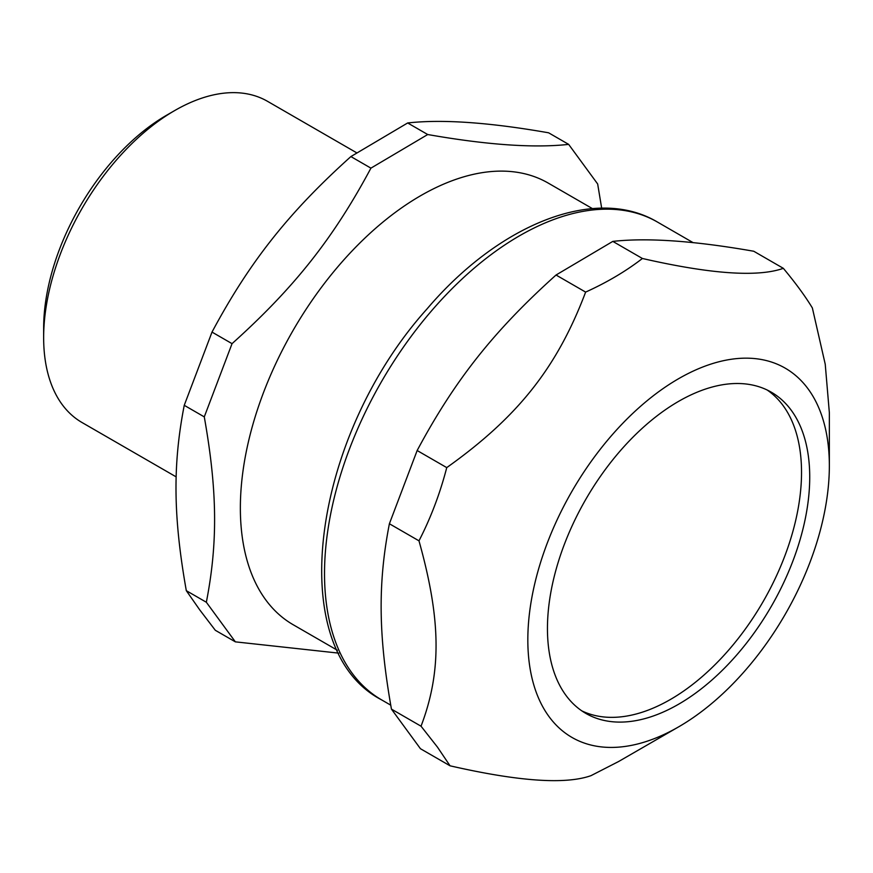 <?xml version="1.0" encoding="UTF-8"?>
<svg xmlns="http://www.w3.org/2000/svg" width="873" height="873" viewBox="0 0 873 873"><rect width="100%" height="100%" fill="white"/><g stroke="black" fill="none" stroke-linecap="round" stroke-linejoin="round"><path stroke-width="1.31" d="M581.855 710.884A185.458 107.073 120 0 0 763.122 601.606A185.458 107.073 120 0 0 767.127 389.98M592.418 208.603L548.168 183.057A255.003 147.231 120 0 0 309.991 303.422A255.003 147.231 120 0 0 265.676 599.773A255.003 147.231 120 0 0 293.175 624.73L337.415 650.276M186.309 590.672C173.225 516.892 172.647 464.851 184.247 405.312L212.008 332.089C249.623 261.845 288.603 212.576 350.891 156.573L407.669 122.962C442.316 119.121 489.295 122.395 548.615 132.805L568.65 144.372C534.014 148.214 487.036 144.94 427.715 134.529L370.927 168.14C333.322 238.394 294.332 287.664 232.043 343.656L204.282 416.879C217.366 490.67 217.944 542.711 206.344 602.25L186.309 590.672L199.71 609.845L215.315 630.284L235.361 641.851L338.822 653.146M204.282 416.879L184.247 405.312M232.043 343.656L212.008 332.089M370.927 168.14L350.891 156.573M427.715 134.529L407.669 122.962M601.672 208.167L597.667 183.985L568.65 144.372M206.344 602.25L235.361 641.851M356.555 152.731L267.52 101.323A185.458 107.073 120 0 0 174.786 110.511L166.59 115.236A173.869 100.384 120 0 0 43.65 328.183L43.65 337.644A185.458 107.073 120 0 0 62.059 404.395A185.458 107.073 120 0 0 82.062 422.543L176.182 476.887M174.786 110.511A185.458 107.073 120 0 0 43.65 337.644M450.053 765.807L420.459 748.728L391.442 709.116C378.369 635.326 377.791 583.295 389.391 523.756L417.152 450.523C454.757 380.279 493.747 331.009 556.036 275.017L612.813 241.395C647.45 237.554 694.439 240.839 753.759 251.249L783.343 268.327C757.742 277.385 710.764 274.111 642.408 258.484C626.017 271.154 607.095 282.361 585.63 292.095C557.061 367.566 518.071 416.836 446.747 467.612C440.036 493.485 430.782 517.896 418.985 540.834C441.094 619.841 441.673 671.883 421.037 726.205L437.449 747.102L450.053 765.807C518.409 781.433 565.388 784.718 590.988 775.66L618.586 761.529L678.594 726.882A213.208 123.093 120 0 0 829.35 465.756A213.208 123.093 120 0 0 638.643 407.997A213.208 123.093 120 0 0 548.997 716.569A213.208 123.093 120 0 0 678.594 726.882M612.813 241.395L642.408 258.484M829.35 465.756L829.35 412.689L825.236 364.237L812.359 307.94C805.233 296.198 795.565 283.005 783.343 268.327M391.442 709.116L421.037 726.205M389.391 523.756L418.985 540.834M417.152 450.523L446.747 467.612M556.036 275.017L585.63 292.095M565.868 695.257A185.458 107.073 120 0 0 585.859 713.416A185.458 107.073 120 0 0 771.317 606.342A185.458 107.073 120 0 0 771.317 392.195A185.458 107.073 120 0 0 598.092 479.724A185.458 107.073 120 0 0 565.868 695.257M351.906 672.908A275.868 159.268 -60 0 1 399.856 352.31A275.868 159.268 -60 0 1 657.522 222.091C595.517 185.076 499.192 224.012 426.93 309.031C312.196 436.522 282.601 648.541 381.654 699.906A275.868 159.268 -60 0 1 351.906 672.908M381.654 699.906L390.733 705.155M657.522 222.091L693.162 242.672"/></g></svg>
